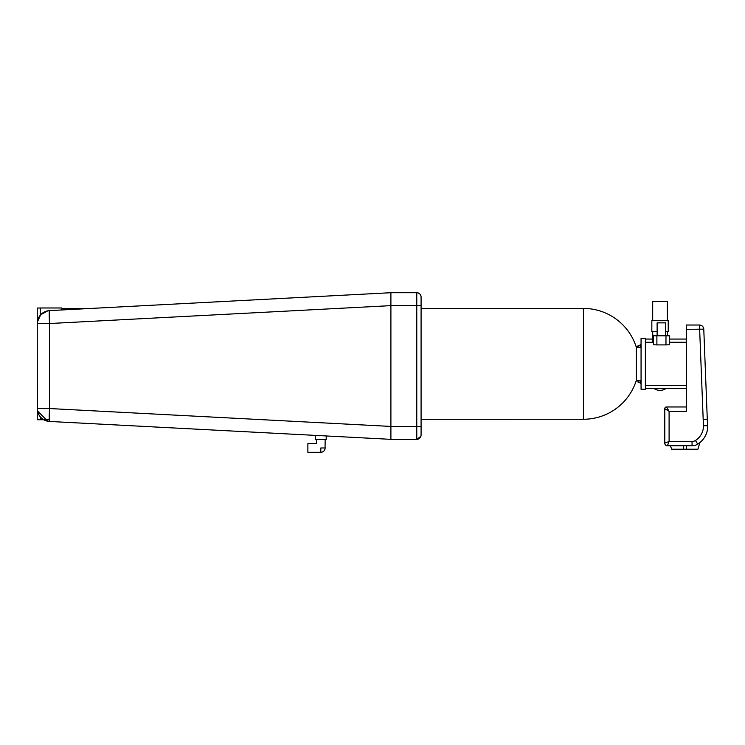 <?xml version="1.0" encoding="UTF-8"?>
<svg xmlns="http://www.w3.org/2000/svg" width="745" height="745" viewBox="0 0 745 745"><rect width="100%" height="100%" fill="white"/><g stroke="black" fill="none" stroke-linecap="round" stroke-linejoin="round"><path stroke-width="1.12" d="M49.263 419.733L37.25 419.733L37.25 408.539A12.935 12.935 0 0 0 49.515 421.456L390.901 439.345L416.772 439.345A4.312 4.312 0 0 0 421.083 435.033L421.083 297.022A4.312 4.312 0 0 0 416.772 292.711A4.312 4.312 0 0 1 421.083 297.022C420.832 294.405 419.398 292.971 416.772 292.711L416.772 439.345A4.312 4.312 0 0 0 421.083 435.033C420.832 437.65 419.398 439.094 416.772 439.345L420.897 436.309M421.083 305.636L390.901 305.636L390.901 426.429L49.515 408.539L37.25 408.539C37.92 416.083 42.009 420.385 49.515 421.456A12.935 0.68 -87 0 1 49.515 408.539L49.515 323.526L390.901 305.636L390.901 292.711L49.515 310.609C42.009 311.671 37.92 315.982 37.25 323.526L49.515 323.526A12.935 0.68 -93 0 1 49.515 310.609A12.935 12.935 0 0 0 37.25 323.526L37.25 308.03L40.239 308.03M641.063 380.229L636.37 380.229L636.37 347.449A55.419 55.419 0 0 0 583.428 308.421L421.083 308.421M641.063 363.839L641.063 338.388L645.375 338.388L645.375 389.281L641.063 389.281L641.063 363.839M61.798 309.957L61.798 307.983L40.239 307.983L40.239 315.256M665.974 344.907L669.401 344.758L669.401 335.809L665.974 335.809L665.974 344.907L656.885 344.907L656.885 335.809L665.974 335.809M656.885 335.809L653.458 335.809L653.458 344.758L656.885 344.907M652.695 331.488L652.834 342.272M43.629 419.686L40.239 419.686L40.239 416.8M686.341 411.277L686.341 325.025L699.471 325.025L703.438 425.74A17.014 17.014 0 0 1 695.448 440.481A6.472 6.472 0 0 1 692.012 441.468L669.094 441.468L669.094 411.277L686.341 411.277M697.869 444.057A21.326 21.326 0 0 1 697.73 444.141A10.784 10.784 0 0 1 692.012 445.78L667.343 445.78A2.598 2.598 0 0 1 664.782 443.191L664.782 408.688A1.723 1.723 0 0 1 666.496 406.966L669.094 411.277L666.505 406.966L686.341 406.966M665.741 331.488L668.218 331.488L668.218 320.713L651.838 320.713L651.838 331.488L657.118 331.488M686.341 329.337L703.774 329.141L707.536 425.702M695.448 440.481L697.73 444.141A21.326 21.326 0 0 0 707.75 425.702A21.326 21.326 0 0 1 700.123 442.409L698.112 443.899M669.094 441.468L667.371 445.78A2.598 2.598 0 0 1 667.371 445.78L669.094 441.468L665.499 442.893M666.505 406.966L666.496 406.966A1.723 1.723 0 0 1 666.505 406.966A1.723 1.723 0 0 0 664.782 408.688L665.704 409.247M667.25 442.204L668.032 441.887M664.782 408.688L669.094 411.277M707.75 425.702L703.438 425.74M707.75 419.379L703.438 419.472M703.774 329.141A4.312 4.312 0 0 0 699.471 325.025M657.118 335.809L657.118 322.864L665.741 322.864L665.685 335.231L665.453 327.474M699.853 442.623L697.916 449.235L671.748 449.235L670.37 445.789M664.782 443.191A2.598 2.598 0 0 1 664.782 443.182L664.782 443.191A2.598 2.598 0 0 0 667.371 445.78L669.969 445.789M692.086 445.78L692.012 441.468M665.685 335.231L665.685 327.474M652.695 320.713L652.695 301.306L667.362 301.306L667.324 313.021L667.334 305.254M667.362 320.713L667.362 305.254M654.212 388.611A10.346 10.346 0 0 0 665.844 388.611M640.234 347.449L640.234 344.469L641.063 344.469M641.063 383.284L640.234 383.284L640.234 380.229M640.234 345.55L638.074 345.55L638.074 347.449M640.234 382.204L638.074 382.204L638.074 380.229M320.816 447.978C315.694 442.856 315.694 442.856 320.816 447.978C315.694 442.856 315.694 442.856 320.816 447.978L320.816 452.29A4.312 4.312 0 0 0 325.127 447.978L320.816 447.978M325.127 439.345L325.118 444.998M325.127 447.978L325.025 444.998M316.504 439.345L316.504 443.657L307.881 443.657L307.881 452.29L320.816 452.29M326.208 435.955L326.208 439.345L315.424 439.345L315.424 435.397M421.083 426.429L390.901 426.429L390.901 439.345M48.183 421.316A12.935 12.935 0 0 1 46.721 421M37.25 323.526L37.297 409.592M37.297 322.464A12.935 12.935 0 0 1 37.464 321.16M420.897 295.756A4.312 4.312 0 0 1 421.055 296.473L420.897 295.756M390.901 292.711L416.772 292.711M421.083 419.295L580.448 419.258M636.37 380.229A55.419 55.419 0 0 1 583.428 419.258L583.428 308.421M686.322 445.78L686.322 449.235M683.342 445.78L683.342 449.235M580.448 419.295A55.419 55.419 0 0 0 582.581 419.258M638.074 346.788L636.165 346.788M638.074 380.974L636.137 380.974M641.063 347.449L636.37 347.449M91.235 308.421L61.798 308.421M583.428 419.258L421.083 419.258M686.341 342.272L669.401 342.272M653.458 342.272L645.375 342.272M686.341 385.398L645.375 385.398M686.341 339.059L669.401 339.059M652.695 339.059L645.375 339.059M686.341 388.611L645.375 388.611M667.362 335.809L667.362 331.488M665.741 335.809L665.741 335.231M47.82 421.251L37.464 410.895M49.515 310.609L48.183 310.74M47.885 310.795L40.733 314.697L37.325 322.101"/></g></svg>
